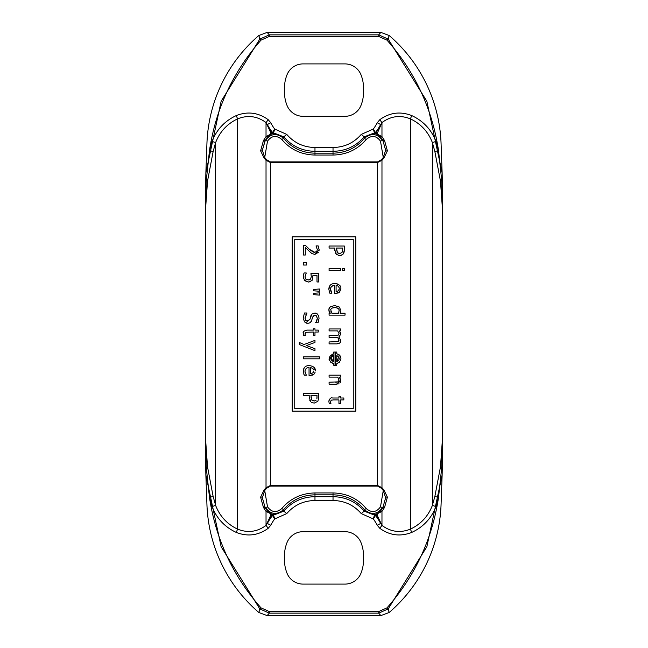 <?xml version="1.0" encoding="UTF-8"?>
<svg xmlns="http://www.w3.org/2000/svg" width="648" height="648" viewBox="0 0 648 648"><rect width="100%" height="100%" fill="white"/><g stroke="black" fill="none" stroke-linecap="round" stroke-linejoin="round"><path stroke-width="0.97" d="M303.523 358.814L319.464 358.814L319.464 356.886L303.523 356.886L303.523 358.814M329.087 268.515L329.087 270.451L340.54 270.451L340.54 268.515L329.087 268.515M340.484 255.644L343.399 253.87L344.355 249.877L344.355 246.038L329.087 246.038L329.087 248.071L334.781 248.071L334.781 249.788L336.361 254.356L339.755 255.693L338.434 255.523M342.598 249.747L342.014 252.469L339.69 253.571L337.43 252.704L336.514 248.071L342.598 248.071L342.436 251.497M336.514 249.456L337.43 252.704L338.167 253.255M337.057 252.258L337.43 252.704M338.41 253.368L339.69 253.571L342.014 252.469M344.355 249.877L344.129 252.185M343.399 253.87L340.84 255.587M336.361 254.356L335.648 253.449M334.797 250.517L334.781 249.788M340.848 288.376L340.864 288.789C341.285 285.987 339.252 284.221 334.757 283.5C330.958 283.605 328.99 285.525 328.828 289.267L330.229 285.152M334.757 283.5L337.584 283.978M338.54 284.464L340.241 286.23M338.264 292.953L335.672 293.382L339.593 292.11L340.864 288.789L339.09 292.507M328.828 289.267L329.791 293.171L331.898 293.171L330.512 289.235L330.877 287.404L332.699 285.76L334.619 285.452L334.619 293.382L335.672 293.382M336.936 285.59L338.054 286.116M337.843 285.979L337.333 285.719M338.377 286.392L339.188 287.793M329.459 292.337L329.071 291.13M329.791 293.171L329.492 292.41M331.493 292.483L331.898 293.058M330.658 290.515L331.015 291.592M333.453 285.549L332.699 285.76M332.675 285.768L331.574 286.448M330.788 287.623L330.512 289.235M338.985 290.126L339.285 288.684L338.394 290.847L336.093 291.503L337.632 291.252M336.093 291.503L336.093 285.452M336.766 363.682C342.314 360.337 342.314 356.983 336.766 353.622L336.766 352.042L335.486 352.042L335.486 365.261L336.766 365.261L336.766 363.682L339.301 362.362M336.766 361.681L336.766 355.614C340.046 357.639 340.046 359.664 336.766 361.681L338.677 356.902M335.486 352.042L336.766 352.042M338.305 354.245L339.35 354.983M340.151 355.874L340.613 356.643M338.126 356.351L336.766 355.614M328.771 309.914L330.253 313.227L329.087 313.227L329.087 315.155L345.036 315.155L345.036 313.227L340.087 313.227L340.84 310.935M330.253 313.227L329.63 312.449M329.176 311.68L328.876 310.829M330.302 306.731L334.733 305.556L330.302 306.731L328.763 309.809M329.014 308.408L329.808 307.152M335.753 307.598L334.765 307.549C338.094 308.027 339.536 309.08 339.098 310.716L338.491 313.227L331.873 313.227L330.666 309.598L331.671 308.189L334.765 307.549L333.161 307.67M332.27 307.905L331.363 308.408M339.098 310.716L338.896 309.582M338.321 308.683L337.333 308.002M340.678 311.874L340.087 313.227M340.864 310.392L339.269 307.014L340.864 310.392M339.269 307.014L334.733 305.556L339.269 307.014M338.839 312.393L338.969 311.939M330.893 311.672L331.873 313.227M292.199 411.14L355.801 411.14L355.801 236.86L292.199 236.86L292.199 411.14M353.257 408.596L294.743 408.596L294.743 239.404L353.257 239.404L353.257 408.596M338.904 340.905L339.034 340.022L338.232 341.626L329.087 341.95L329.087 343.877L336.636 343.877L339.884 342.914L338.791 343.553M338.491 338.434L337.608 337.349L339.034 340.022M338.88 339.22L338.491 338.442M336.636 337.381L329.087 337.381L329.087 335.453L338.232 335.138L339.034 333.526L338.232 335.138M336.134 335.453L337.187 335.397M340.354 342.403L340.864 340.516L338.888 337.017L340.864 334.02L339.285 330.893L340.54 330.893L340.54 328.957L329.087 328.957L329.087 330.893L337.649 330.893L339.034 333.526M338.467 343.667L336.636 343.877M340.864 340.516L340.848 340.921M340.451 332.392L340.864 334.02L338.888 337.017M329.087 328.957L340.54 328.957M333.728 365.261L335.024 365.261L335.024 352.042L333.728 352.042L333.728 353.524C327.613 356.951 327.613 360.369 333.728 363.779L333.728 365.261M333.728 361.819C329.889 359.705 329.889 357.599 333.728 355.485L333.728 361.819L330.836 357.89M333.728 355.485L332.003 356.287M333.728 352.042L335.024 352.042M333.728 363.779L330.796 362.41M329.062 359.527L333.728 353.524M338.945 396.706L340.54 396.706L338.945 396.706L338.945 398.002L332.602 398.002C330.917 397.37 329.67 398.48 328.868 401.339L329.127 399.84L330.545 398.358M329.184 403.485L328.868 401.339L329.184 403.485L330.917 403.485L330.545 401.825L331.266 400.205L333.493 399.929L338.945 399.929L338.945 403.485L340.54 403.485L340.54 399.929L343.837 399.929L343.837 398.002L340.54 398.002L340.54 396.706M330.545 401.825L330.731 402.862M331.687 400.035L331.007 400.375M333.493 399.929L333.056 399.929M332.149 399.962L331.719 400.027M342.452 270.581L344.453 270.581L344.453 268.394L342.452 268.394L342.452 270.581M303.523 262.586L303.523 265.032L306.439 265.032L306.439 262.586L303.523 262.586M329.087 384.159L336.523 384.159L340.864 380.57L339.269 377.096L340.54 377.096L340.54 375.168L329.087 375.168L329.087 377.096L337.649 377.096L339.034 380.06L338.183 381.858L329.087 382.231L329.087 384.159M329.087 375.168L340.54 375.168M340.459 378.796L340.864 380.57M340.702 381.753L339.852 383.114M338.523 383.883L337.778 384.062M338.888 379.153L337.649 377.096M338.977 380.749L339.034 380.06M335.624 382.231L337.973 381.956M313.527 290.798L319.464 291.244L313.527 290.798L313.527 289.445L319.464 289L319.464 291.244M303.523 255.02L305.289 255.02L305.289 247.528L311.858 253.595L314.912 254.389L319.108 249.836L318.192 245.932L316.013 245.932L317.342 249.691L316.718 251.554L314.807 252.315L309.363 249.294L305.686 245.608L303.523 245.608L303.523 255.02M319.091 249.342L319.059 250.703M318.662 252.153L314.912 254.389L311.858 253.595L305.289 247.528M316.305 246.483L316.013 246.038M317.334 249.901L317.309 249.188M313.551 252.145L314.807 252.315L316.921 251.286M309.452 249.375L313.024 251.959M307.525 247.52L308.448 248.443M304.439 312.992L303.248 318.006L304.439 312.992L306.982 312.992L305.014 318.273M306.245 314.069L305.71 315.001M307.557 321.262L309.89 319.375L306.998 321.206L305.702 320.396L305.006 317.86M317.585 314.312L318.557 315.73L319.059 318.241C318.371 314.499 316.913 312.781 314.693 313.106L311.931 314.094L309.89 319.375M310.586 316.621L310.724 316.159M310.829 315.843L311.121 315.179M314.693 313.106L315.924 313.284M303.272 318.67L304.633 321.991L307.873 323.376L310.271 322.647L311.72 320.339L311.324 321.343M306.658 323.206L305.329 322.591M310.813 322.129L309.687 322.996M311.72 320.339L312.53 317.212L314.904 315.22L316.637 316.094L317.301 318.379L316.346 315.762M314.061 315.341L312.53 317.212M317.301 318.379L316.086 322.08M316.742 320.906L317.188 319.553M315.641 322.631L318.071 322.777L319.059 318.241L318.071 322.777M310.797 281.564L308.367 282.058L312.061 280.487L312.919 275.562L316.994 275.562L316.994 281.969L318.784 281.969L318.784 273.594L310.919 273.594L311.291 276.615L310.586 279.11L308.383 279.976L305.897 279.199L304.965 276.996L306.229 272.962L304.066 272.962L303.199 276.963L304.698 280.706L308.367 282.058L304.139 280.074M311.202 275.214L311.016 274.088M312.919 275.562L312.061 280.487M308.383 279.976L309.704 279.766M306.229 273.116L304.965 276.996L305.897 279.199L306.958 279.782M303.345 278.3L303.232 276.186M303.41 274.963L304.066 272.962M299.303 342.468L304.074 344.525L299.303 342.468L299.303 344.534L314.977 350.698L314.977 348.689L306.488 345.57L314.977 348.689M314.977 340.362L304.074 344.525L314.977 340.362L314.977 342.444L306.488 345.57M319.464 295.099L319.464 292.864L313.527 293.309L313.527 294.654L319.464 295.099L313.527 294.654M314.069 367.44L315.301 370.842C315.673 367.999 313.64 366.233 309.185 365.545C305.386 365.666 303.41 367.586 303.264 371.312L304.163 367.837M312.012 366.023L314.069 367.432M314.442 373.702L315.179 372.082M312.425 375.103L310.1 375.427L314.021 374.155L312.944 374.892M303.264 371.312L304.228 375.216L306.326 375.216L304.941 371.288L305.321 369.441L307.136 367.805L309.047 367.497L309.047 375.427L310.1 375.427M313.438 369.328L312.814 368.445L310.522 367.497L312.814 368.445L313.64 369.951M304.228 375.216L303.92 374.455M305.103 372.584L306.326 375.111M309.047 367.497L307.128 367.813L305.354 369.368M305.224 369.668L304.941 371.288M313.389 372.227L313.616 371.644M313.681 371.296L312.822 372.892L310.959 373.523M310.522 373.548L310.522 367.497M303.296 333.501L303.62 335.583L305.354 335.583L304.981 333.931L305.702 332.311L313.381 332.035L313.381 335.583L314.977 335.583L314.977 332.035L318.265 332.035L318.265 330.107L314.977 330.107L314.977 328.811L313.381 328.811L313.381 330.107L307.039 330.107C303.863 330.812 302.624 331.93 303.296 333.445L303.394 332.481M305.888 332.221L304.997 334.247M303.62 335.583L303.386 334.473M313.381 328.811L314.977 328.811M303.483 332.149L304.204 330.982M305.411 330.31L307.039 330.107M311.477 402.343L314.183 403.121L317.836 401.306L314.183 403.121M317.893 401.217L318.784 397.305L318.784 393.474L303.523 393.474L303.523 395.499L309.209 395.499L309.209 397.224L310.797 401.784M310.214 401.08L309.647 400.019M316.022 400.391L314.126 401.007L311.858 400.14L310.943 395.499L317.026 395.499L316.88 398.868M318.784 397.305L318.565 399.622M303.523 393.474L318.784 393.474M316.896 398.779L317.026 397.184M310.943 396.892L311.858 400.14L314.669 400.974M270.386 161.879L377.614 161.879L381.235 159.837L381.972 160.283L377.614 162.494L270.386 162.494L270.386 161.879L266.765 159.837L266.028 160.283L270.386 162.494L270.386 485.506L266.028 487.717L266.765 488.163L264.716 490.487L264.068 490.001L266.028 487.717L266.028 160.283L264.068 157.999L264.716 157.513L262.359 150.133A1.272 1.013 8.1 0 1 260.601 150.854L264.068 157.999M266.765 159.837L264.716 157.513L267.511 141.151C271.658 135.521 276.437 134.978 281.839 139.506C290.426 149.575 301.474 154.759 314.977 155.05L314.977 153.171C302.252 152.879 291.859 148.011 283.8 138.551C276.817 132.638 270.621 133.367 265.21 140.721L262.367 150.133L265.21 140.227A1.272 1.11 23.9 0 1 263.436 140.6L260.601 150.854M267.511 141.151A2.543 0.599 -154.8 0 0 265.21 140.721L267.624 136.655A1.272 1.15 44.5 0 1 266.028 136.598L263.436 140.6M267.624 136.655L270.864 134.371A1.272 0.729 66.4 0 1 270.386 134.298L266.028 136.598L266.028 122.585L271.391 133.917L270.386 134.298L270.386 132.532A2.543 2.114 144.6 0 1 272.281 133.075L271.391 133.917A1.272 0.624 71.5 0 0 271.771 134.023L273.44 133.472L274.655 129.025L272.249 133.002A1.272 1.272 -157.9 0 0 273.44 133.472M270.864 134.371L271.771 134.023M215.598 142.617L212.05 141.386L209.474 150.579L213.143 151.519L215.614 142.592C219.858 131.682 227.205 123.776 237.63 118.859C247.755 114.834 257.224 116.073 266.028 122.585L268.231 119.726L266.036 122.585L272.281 133.075A1.272 1.272 52.9 0 0 273.424 133.488M286.748 134.403L283.8 136.833C292.078 146.302 302.47 151.122 314.977 151.3L314.977 147.485C303.612 147.315 294.2 142.949 286.748 134.403L274.655 129.025A49.694 49.694 0 0 1 270.743 122.747L268.231 119.726C258.301 112.517 247.625 111.14 236.212 115.603L237.63 118.859L237.63 529.141C247.755 533.166 257.224 531.927 266.028 525.415L271.391 514.083L266.028 511.402L263.436 507.4L260.601 497.146L264.068 490.001M281.839 139.506A2.543 0.518 -39.2 0 1 283.8 138.551L283.8 136.833L273.642 132.937A1.272 1.272 22.2 0 1 272.468 132.451A53.509 53.509 0 0 1 267.365 124.529L270.743 122.747M260.982 40.16L269.276 36.45L269.276 34.862L267.17 32.4L380.83 32.4L389.116 35.47L388.201 39.099L378.724 34.862L269.276 34.862L259.799 39.099L260.982 40.16C232.972 71.904 215.8 108.718 209.474 150.579L206.267 180.622L205.724 206.566L207.53 181.076L213.143 151.519M267.17 32.4L258.884 35.47L259.799 39.099L221.138 101.274L205.87 172.878L205.724 180.622L206.267 180.622A3.815 0.421 7.3 0 1 207.53 181.076M303.07 63.901L344.93 63.901A17.277 17.277 0 0 1 360.976 74.771A35.6 35.6 0 0 1 363.455 90.104A35.6 35.6 0 0 1 360.976 105.446A17.277 17.277 0 0 1 344.93 116.316L303.07 116.316A17.277 17.277 0 0 1 287.024 105.446A35.6 35.6 0 0 1 284.545 90.104A35.6 35.6 0 0 1 287.024 74.771A17.277 17.277 0 0 1 303.07 63.901M258.884 35.47A149.307 149.307 0 0 0 206.931 143.524L205.87 172.878M381.235 159.837L383.284 157.513L383.932 157.999L381.972 160.283L381.972 487.717L377.614 485.506L270.386 485.506L270.386 486.122L266.765 488.163M380.489 141.151C376.342 135.521 371.563 134.978 366.161 139.506C357.575 149.575 346.526 154.759 333.023 155.05L333.023 153.171C345.749 152.879 356.141 148.011 364.2 138.551C371.183 132.638 377.379 133.367 382.79 140.721A2.543 0.599 -25.2 0 0 380.489 141.151L383.284 157.513L385.641 150.133A1.272 1.013 171.9 0 0 387.399 150.854L383.932 157.999M380.376 136.655L377.136 134.371A1.272 0.729 113.6 0 0 377.614 134.298L381.972 136.598A1.272 1.15 135.5 0 1 380.376 136.655L382.79 140.227L385.633 150.133L382.79 140.227A1.272 1.11 156.1 0 0 384.564 140.6L387.399 150.854M432.402 142.617L435.95 141.386L438.526 150.579L434.857 151.519L432.386 142.592C428.142 131.682 420.795 123.776 410.37 118.859C400.245 114.834 390.776 116.073 381.972 122.585L379.769 119.726L381.964 122.585L381.972 136.598L384.564 140.6M374.576 133.488A1.272 1.272 127.1 0 0 375.719 133.075A2.543 2.114 35.4 0 1 377.614 132.532L381.964 122.585L375.751 133.002L377.614 134.298L377.614 132.532L376.61 133.917A1.272 0.624 108.5 0 1 376.229 134.023L374.56 133.472L373.345 129.025L375.751 133.002A1.272 1.272 -22.1 0 1 374.56 133.472M377.136 134.371L376.229 134.023M333.023 147.485C344.388 147.315 353.8 142.949 361.252 134.403L364.2 136.833C355.922 146.302 345.53 151.122 333.023 151.3L314.977 151.3L314.977 153.171L333.023 153.171L333.023 147.485L314.977 147.485M366.161 139.506A2.543 0.518 -140.8 0 0 364.2 138.551L364.2 136.833L374.358 132.937A1.272 1.272 157.8 0 0 375.532 132.451A53.509 53.509 0 0 0 380.635 124.529L377.258 122.747L379.769 119.726C389.699 112.517 400.375 111.14 411.788 115.603L410.37 118.859L410.37 529.141C400.245 533.166 390.776 531.927 381.972 525.415L376.61 514.083L381.972 511.402L384.564 507.4L387.399 497.146L383.932 490.001L381.972 487.717L381.235 488.163L383.284 490.487L383.932 490.001M442.139 172.992L442.276 180.622L442.13 172.878L426.862 101.274L388.201 39.099L387.018 40.16C415.028 71.904 432.2 108.718 438.526 150.579L441.734 180.622L442.276 206.566L440.47 181.076L434.857 151.519M442.276 206.518L442.276 206.566A3.815 1.855 179.6 0 1 442.276 206.518L442.276 180.622L441.734 180.622A3.815 0.421 172.7 0 0 440.47 181.076M389.116 35.47A149.307 149.307 0 0 1 441.069 143.524L442.13 172.878M442.268 468.196A189.848 189.848 0 0 0 442.292 465.232L442.292 182.768A189.848 189.848 0 0 0 442.268 179.804M205.732 468.196A189.848 189.848 0 0 1 205.708 465.232L205.708 182.768A189.848 189.848 0 0 1 205.732 179.804M267.511 506.849C271.658 512.479 276.437 513.022 281.839 508.494C290.426 498.425 301.474 493.241 314.977 492.95L314.977 494.829C302.252 495.121 291.859 499.989 283.8 509.45C276.817 515.363 270.621 514.634 265.21 507.279A2.543 0.599 154.8 0 0 267.511 506.849L264.716 490.487L262.359 497.867A1.272 1.013 -8.1 0 0 260.601 497.146M267.624 511.345L270.864 513.629L273.424 514.512A1.272 1.272 -52.9 0 0 272.281 514.925L272.249 514.998A1.272 1.272 157.9 0 1 273.44 514.528L274.655 518.975L272.249 514.998L266.036 525.415L268.231 528.274L266.036 525.415L266.028 511.402A1.272 1.15 -44.5 0 1 267.624 511.345L265.21 507.773L262.367 497.867L265.21 507.773A1.272 1.11 -23.9 0 0 263.436 507.4M270.864 513.629A1.272 0.729 -66.4 0 0 270.386 513.702L270.386 515.468A2.543 2.114 -144.6 0 0 272.281 514.925L271.391 514.083A1.272 0.624 -71.5 0 1 271.771 513.977M260.982 607.84L269.276 611.55L269.276 613.138L267.17 615.6L380.83 615.6L389.116 612.53L388.201 608.901L378.724 613.138L269.276 613.138L259.799 608.901L260.982 607.84C232.972 576.096 215.8 539.282 209.474 497.421L213.143 496.481L215.614 505.343L212.05 506.615L209.474 497.421L206.267 467.378L205.724 441.434L207.53 466.925L213.143 496.481M286.748 513.597L283.8 511.167C292.078 501.698 302.47 496.878 314.977 496.7L314.977 500.515C303.612 500.685 294.2 505.051 286.748 513.597L274.655 518.975A49.694 49.694 0 0 0 270.743 525.253L268.231 528.274C258.301 535.483 247.625 536.86 236.212 532.397L237.63 529.141C227.205 524.224 219.858 516.318 215.614 505.408L215.598 505.383M281.839 508.494A2.543 0.518 39.2 0 0 283.8 509.45L283.8 511.167L273.642 515.063A1.272 1.272 -22.2 0 0 272.468 515.549A53.509 53.509 0 0 0 267.365 523.471L270.743 525.253M205.724 441.482L205.724 441.434A3.815 1.855 -0.4 0 1 205.724 441.482L205.724 467.378L206.267 467.378A3.815 0.421 -7.3 0 0 207.53 466.925M215.614 142.657L215.614 505.343M267.17 615.6L258.884 612.53L259.799 608.901L221.138 546.726L205.87 475.122L205.724 441.515M303.07 584.099L344.93 584.099A17.277 17.277 0 0 0 360.976 573.229A35.6 35.6 0 0 0 363.455 557.896A35.6 35.6 0 0 0 360.976 542.554A17.277 17.277 0 0 0 344.93 531.684L303.07 531.684A17.277 17.277 0 0 0 287.024 542.554A35.6 35.6 0 0 0 284.545 557.896A35.6 35.6 0 0 0 287.024 573.229A17.277 17.277 0 0 0 303.07 584.099M258.884 612.53A149.307 149.307 0 0 1 206.931 504.476L205.87 475.122M380.489 506.849C376.342 512.479 371.563 513.022 366.161 508.494C357.575 498.425 346.526 493.241 333.023 492.95L333.023 494.829C345.749 495.121 356.141 499.989 364.2 509.45C371.183 515.363 377.379 514.634 382.79 507.279A2.543 0.599 25.2 0 1 380.489 506.849L383.284 490.487L385.641 497.867A1.272 1.013 -171.9 0 1 387.399 497.146M380.376 511.345L377.136 513.629L374.576 514.512A1.272 1.272 -127.1 0 1 375.719 514.925L375.751 514.998A1.272 1.272 22.1 0 0 374.56 514.528L373.345 518.975L375.751 514.998L381.964 525.415L379.769 528.274L381.964 525.415L381.972 511.402A1.272 1.15 -135.5 0 0 380.376 511.345L382.79 507.773L385.633 497.867L382.79 507.773A1.272 1.11 -156.1 0 1 384.564 507.4M377.136 513.629A1.272 0.729 -113.6 0 1 377.614 513.702L377.614 515.468A2.543 2.114 -35.4 0 1 375.719 514.925L376.61 514.083A1.272 0.624 -108.5 0 0 376.229 513.977M389.116 612.53A149.307 149.307 0 0 0 441.069 504.476L442.13 475.122L426.862 546.726L388.201 608.901L387.018 607.84C415.028 576.096 432.2 539.282 438.526 497.421L434.857 496.481L432.386 505.343L435.95 506.615L438.526 497.421L441.734 467.378L442.276 441.434L440.47 466.925L434.857 496.481M333.023 500.515C344.388 500.685 353.8 505.051 361.252 513.597L364.2 511.167C355.922 501.698 345.53 496.878 333.023 496.7L314.977 496.7L314.977 494.829L333.023 494.829L333.023 500.515L314.977 500.515M366.161 508.494A2.543 0.518 140.8 0 1 364.2 509.45L364.2 511.167L374.358 515.063A1.272 1.272 -157.8 0 1 375.532 515.549A53.509 53.509 0 0 1 380.635 523.471L377.258 525.253L379.769 528.274C389.699 535.483 400.375 536.86 411.788 532.397L410.37 529.141C420.795 524.224 428.142 516.318 432.386 505.408L432.402 505.383M432.386 505.343L432.386 142.657M442.13 475.122L442.276 467.378L441.734 467.378A3.815 0.421 -172.7 0 1 440.47 466.925M270.386 486.122L377.614 486.122L377.614 161.879M236.212 115.603C224.743 120.957 216.683 129.551 212.05 141.386M205.862 172.992L205.724 206.485M361.252 134.403L373.345 129.025A49.694 49.694 0 0 0 377.258 122.747M411.788 115.603C423.257 120.957 431.317 129.551 435.95 141.386M380.83 32.4L378.724 34.862L378.724 36.45L269.276 36.45M387.018 40.16L378.724 36.45M442.276 180.622L442.276 206.485M333.023 155.05L314.977 155.05M236.212 532.397C224.743 527.043 216.683 518.449 212.05 506.615M377.614 486.122L381.235 488.163M361.252 513.597L373.345 518.975A49.694 49.694 0 0 1 377.258 525.253M411.788 532.397C423.257 527.043 431.317 518.449 435.95 506.615M380.83 615.6L378.724 613.138L378.724 611.55L269.276 611.55M387.018 607.84L378.724 611.55M442.139 475.008L442.276 441.515M333.023 492.95L314.977 492.95M205.724 180.622L205.724 206.518M205.724 467.378L205.862 475.008M442.276 467.378L442.276 441.482"/></g></svg>
